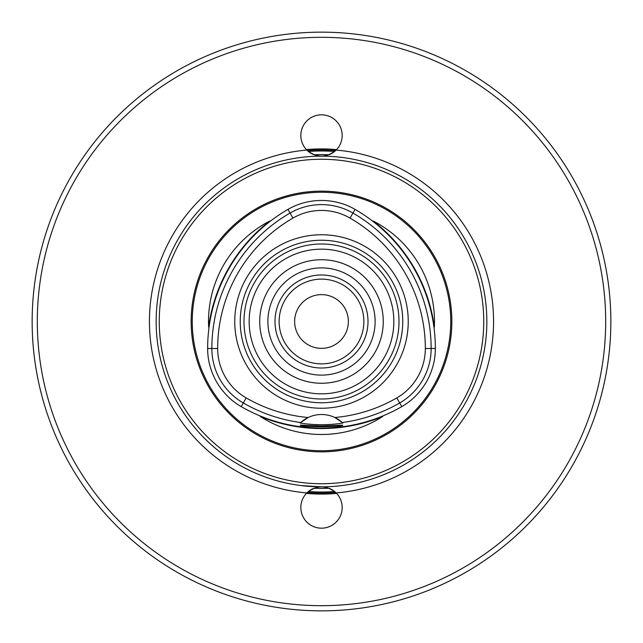 <?xml version="1.0" encoding="UTF-8"?>
<svg xmlns="http://www.w3.org/2000/svg" width="643" height="643" viewBox="0 0 643 643"><rect width="100%" height="100%" fill="white"/><g stroke="black" fill="none" stroke-linecap="round" stroke-linejoin="round"><path stroke-width="0.96" d="M306.96 610.488L301.278 610.143M605.682 321.5A284.182 284.182 0 0 0 179.405 75.392A284.182 284.182 0 0 0 179.405 567.608A284.182 284.182 0 0 0 605.682 321.5M610.85 321.5A289.35 289.35 0 0 0 176.825 70.915A289.35 289.35 0 0 0 176.825 572.085A289.35 289.35 0 0 0 610.85 321.5M300.836 507.512A20.664 20.664 0 0 0 329.385 526.617A20.664 20.664 0 0 0 336.152 492.932C326.371 484.862 316.597 484.862 306.848 492.932A20.664 20.664 0 0 0 300.836 507.512M300.836 135.488A20.664 20.664 0 0 0 306.848 150.068C316.629 158.138 326.403 158.138 336.152 150.068A20.664 20.664 0 0 0 329.385 116.383A20.664 20.664 0 0 0 300.836 135.488M368.005 321.5A46.505 46.505 0 0 0 321.5 274.995A46.505 46.505 0 0 0 274.995 321.5A46.505 46.505 0 0 0 321.5 368.005A46.505 46.505 0 0 0 368.005 321.5M321.5 234.759A86.741 86.741 0 0 1 408.241 321.5A86.741 86.741 0 0 1 321.5 408.241A86.741 86.741 0 0 1 234.759 321.5A86.741 86.741 0 0 1 321.5 234.759M300.442 422.756A31.001 31.001 0 0 0 300.136 423.046L300.691 422.523A156.41 156.41 0 0 1 243.295 402.96A62.885 62.885 0 0 1 211.852 348.498A156.41 156.41 0 0 1 290.057 213.042A62.885 62.885 0 0 1 352.943 213.042A156.41 156.41 0 0 1 431.148 348.498A62.885 62.885 0 0 1 399.705 402.96A156.41 156.41 0 0 1 342.309 422.523L334.81 417.508A150.591 150.591 0 0 0 396.795 397.921A57.066 57.066 0 0 0 425.328 348.498A150.591 150.591 0 0 0 350.033 218.081A57.066 57.066 0 0 0 292.967 218.081A150.591 150.591 0 0 0 217.672 348.498A57.066 57.066 0 0 0 246.205 397.921A150.591 150.591 0 0 0 308.19 417.508L300.691 422.523A31.001 31.001 0 0 1 342.309 422.523L342.864 423.046A31.001 31.001 0 0 0 342.558 422.756M321.5 159.255A162.245 162.245 0 0 0 180.996 402.622A162.245 162.245 0 0 0 462.004 402.622A162.245 162.245 0 0 0 321.5 159.255M321.5 156.161A165.339 165.339 0 0 0 178.312 404.174A165.339 165.339 0 0 0 464.688 404.174A165.339 165.339 0 0 0 321.5 156.161M321.5 486.839L300.836 485.545M321.5 425.963L300.418 425.119C297.741 427.33 345.187 427.338 342.574 425.119L321.5 425.963M321.5 191.148A130.352 130.352 0 0 0 208.613 386.676A130.352 130.352 0 0 0 434.387 386.676A130.352 130.352 0 0 0 321.5 191.148M208.645 327.03L208.686 326.716A161.047 161.047 0 0 1 269.61 221.2L269.859 220.999A161.055 161.055 0 0 0 208.645 327.03A112.991 112.991 0 0 1 269.859 220.999M382.714 416.471L382.424 416.592A161.047 161.047 0 0 1 260.576 416.592L260.286 416.471A161.055 161.055 0 0 0 382.714 416.471A112.991 112.991 0 0 1 260.286 416.471M373.141 220.999L373.39 221.2A161.047 161.047 0 0 1 434.314 326.716L434.355 327.03A161.055 161.055 0 0 0 373.141 220.999A112.991 112.991 0 0 1 434.355 327.03M342.864 203.895C328.621 199.314 314.379 199.314 300.136 203.895A67.097 67.097 0 0 0 287.951 209.393A160.621 160.621 0 0 0 207.641 348.498A67.097 67.097 0 0 0 208.975 361.8C212.126 376.428 219.247 388.758 230.331 398.797A67.097 67.097 0 0 0 241.189 406.609A160.621 160.621 0 0 0 401.811 406.609A67.097 67.097 0 0 0 412.669 398.797C423.753 388.758 430.874 376.428 434.025 361.8A67.097 67.097 0 0 0 435.359 348.498A160.621 160.621 0 0 0 355.049 209.393A67.097 67.097 0 0 0 342.864 203.895M342.864 423.046C328.774 425.256 314.531 425.256 300.136 423.046M321.5 243.994A77.506 77.506 0 0 0 254.379 360.249A77.506 77.506 0 0 0 388.621 360.249A77.506 77.506 0 0 0 321.5 243.994M321.5 259.732A61.768 61.768 0 0 0 268.01 352.38A61.768 61.768 0 0 0 374.99 352.38A61.768 61.768 0 0 0 321.5 259.732M321.5 267.89A53.61 53.61 0 0 0 275.067 348.305A53.61 53.61 0 0 0 367.933 348.305A53.61 53.61 0 0 0 321.5 267.89M336.611 149.586A172.573 172.573 0 0 0 306.389 149.586M306.389 493.414A172.573 172.573 0 0 0 336.611 493.414M335.662 150.542A171.544 171.544 0 0 0 307.338 150.542M307.338 492.458A171.544 171.544 0 0 0 335.662 492.458M334.577 151.491A170.508 170.508 0 0 0 308.423 151.491M308.423 491.509A170.508 170.508 0 0 0 334.577 491.509M313.591 154.585A20.664 20.664 0 0 1 306.848 150.068A172.059 172.059 0 0 0 149.441 321.5A172.059 172.059 0 0 0 306.848 492.932A20.664 20.664 0 0 1 313.583 488.415M319.772 486.912A20.664 20.664 0 0 1 321.476 486.839M329.409 488.415A20.664 20.664 0 0 1 336.152 492.932A172.059 172.059 0 0 0 493.559 321.5A172.059 172.059 0 0 0 336.152 150.068A20.664 20.664 0 0 1 329.417 154.585M314.065 154.77A166.891 166.891 0 0 1 328.935 154.77M328.935 488.23A166.891 166.891 0 0 1 314.065 488.23M323.228 156.088A20.664 20.664 0 0 1 321.524 156.161M348.369 321.5A26.869 26.869 0 0 0 308.069 298.231A26.869 26.869 0 0 0 308.069 344.769A26.869 26.869 0 0 0 348.369 321.5M321.5 240.233A81.267 81.267 0 0 0 251.124 362.13A81.267 81.267 0 0 0 391.876 362.13A81.267 81.267 0 0 0 321.5 240.233M246.205 397.921L241.189 406.609M217.672 348.498L207.641 348.498M292.967 218.081L287.951 209.393M350.033 218.081L355.049 209.393M425.328 348.498L435.359 348.498M396.795 397.921L401.811 406.609M321.5 192.249A129.251 129.251 0 0 0 209.57 386.121A129.251 129.251 0 0 0 433.43 386.121A129.251 129.251 0 0 0 321.5 192.249M321.5 249.162A72.337 72.337 0 0 0 258.856 357.669A72.337 72.337 0 0 0 384.144 357.669A72.337 72.337 0 0 0 321.5 249.162A72.337 72.337 0 0 1 393.837 321.5M363.866 321.5A42.366 42.366 0 0 0 300.313 284.809A42.366 42.366 0 0 0 300.313 358.191A42.366 42.366 0 0 0 363.866 321.5"/></g></svg>
